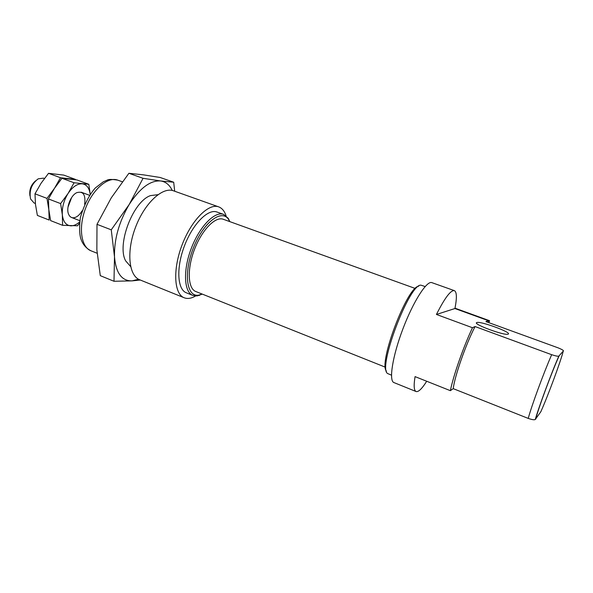 <?xml version="1.0" encoding="UTF-8"?>
<svg xmlns="http://www.w3.org/2000/svg" width="593" height="593" viewBox="0 0 593 593"><rect width="100%" height="100%" fill="white"/><g stroke="black" fill="none" stroke-linecap="round" stroke-linejoin="round"><path stroke-width="0.89" d="M455.009 308.182L489.559 320.717L488.069 321.391L488.165 320.598L485.941 321.606L558.146 347.861C562.379 349.611 564.084 350.7 563.261 351.123L558.88 356.045C558.317 356.519 555.908 356.074 551.668 354.696C543.485 373.442 531.58 405.842 528.23 418.406C532.047 419.703 534.382 420.066 535.249 419.488L540.846 411.72C548.221 395.146 560.593 361.73 563.261 351.123M488.869 322.674L489.559 320.717M488.165 320.598L454.935 308.538C457.01 297.879 456.825 291.912 454.386 290.644L431.86 282.639C426.834 280.385 413.291 301.444 402.936 328.826C392.514 356.178 388.66 380.914 393.915 382.567L416.086 391.528C418.421 392.195 421.957 388.771 426.701 381.262M425.137 286.552L421.334 285.285C410.156 281.349 376.829 369.128 387.8 373.605L391.491 375.176M418.658 286.234C407.221 286.619 378.134 363.235 386.436 371.114M415.248 288.457L223.25 219.262C215.392 216.141 201.79 230.01 194.393 249.646C186.899 269.237 187.862 288.643 195.816 291.526L385.354 367.186M229.743 221.597L228.787 219.81C222.197 208.388 203.851 221.715 193.696 247.148C183.333 272.476 186.432 297.086 198.447 295.173L202.22 294.084M229.825 221.626L228.268 218.343L223.643 214.399C214.836 210.908 199.559 226.407 191.257 248.452C182.837 270.46 183.978 292.193 192.881 295.425L197.024 295.937L202.302 294.121M223.643 214.399L217.031 212.027C208.099 208.499 192.732 223.895 184.453 245.873C176.062 267.806 177.337 289.525 186.365 292.809L192.881 295.425M226.066 215.785C224.525 211.115 222.071 208.143 218.706 206.875C208.699 202.925 191.398 220.196 182.066 244.968C172.607 269.689 174.083 294.091 184.201 297.775C187.551 299.057 191.361 298.464 195.616 295.989M218.706 206.875L173.519 190.82C162.593 186.55 144.64 203.065 135.523 227.297C126.265 251.469 128.725 275.738 139.74 279.8L184.201 297.775M454.386 290.644C450.769 289.955 444.787 297.894 436.433 314.46L472.473 327.729L475.06 326.55C465.868 344.251 454.809 375.799 453.222 388.645L528.23 418.406M453.222 388.645L450.361 390.676L415.063 376.622C413.61 385.598 413.958 390.565 416.086 391.528M475.06 326.55L551.668 354.696M472.473 327.729C463.266 347.328 453.571 374.998 450.361 390.676M508.268 334.089C511.929 332.406 479.937 320.746 476.809 322.57L476.779 322.585C472.05 323.845 504.836 335.994 508.142 334.148L508.268 334.089M454.935 308.538L436.433 314.46M44.423 178.493L43.489 178.145L38.189 178.834C31.548 183.978 28.998 190.687 30.554 198.944L34.06 202.976L35.38 203.488M35.602 180.813C31.029 184.771 29.139 189.753 29.932 195.749M48.522 173.319L63.718 175.091L75.474 179.405L60.493 177.737L54.497 188.292L46.988 198.388L48.819 209.596L49.182 220.055L37.374 215.415L35.476 204.429L34.994 193.807L41.073 183.244L48.522 173.319L60.493 177.737M34.994 193.807L46.988 198.388M71.657 197.499L67.973 207.194M79.536 223.205L77.505 225.792L62.591 225.318L50.62 220.618L48.819 209.596L48.448 198.944L54.497 188.292L61.946 178.278L76.905 179.931L88.817 184.304L74.081 182.755L68.113 193.4L60.605 203.592L62.339 214.829C61.887 207.557 63.814 200.412 68.113 193.4C72.65 186.758 77.364 183.556 82.279 183.808C86.704 184.527 89.335 188.011 90.18 194.252M61.946 178.278L74.081 182.755M48.448 198.944L60.605 203.592M90.195 194.23L88.817 184.304M79.677 221.915C76.682 224.569 73.747 225.874 70.863 225.837C66.038 225.444 63.199 221.775 62.339 214.829L62.591 225.318M82.123 210.811C79.388 215.385 76.356 217.72 73.043 217.801C71.034 217.675 69.551 216.482 68.595 214.221C65.793 208.091 70.619 195.379 76.779 192.658C83.176 190.879 85.8 194.726 84.636 204.185M172.244 190.449C169.605 184.883 165.751 181.725 160.666 180.969L143.054 178.308L128.896 173.282L143.217 174.816L160.177 177.485L173.69 182.229L160.666 180.969C150.407 180.235 139.918 188.07 129.207 204.466L111.254 229.825L114.493 256.813L113.997 281.275L132.143 280.867L140.296 280.022M174.698 191.235L173.69 182.229M143.054 178.308L129.207 204.466C118.978 221.952 114.071 239.402 114.493 256.813C115.931 273.114 121.81 281.126 132.143 280.867L138.54 279.221M113.997 281.275L100.291 275.656L96.859 249.794L96.993 224.332L111.276 197.84L128.896 173.282M111.254 229.825L96.993 224.332M157.923 194.682L150.466 195.616C132.995 201.509 116.517 244.909 125.679 260.905L130.63 266.553M122.314 181.777L117.755 180.139C107.963 176.336 92.767 189.167 85.57 208.328C78.239 227.438 81.085 247.118 90.937 250.78L97.126 253.248M559.132 355.867C551.66 372.256 537.606 410.349 535.783 419.066M117.755 180.139C111.929 179.205 108.378 179.219 107.103 180.183L103.271 181.836L95.251 188.04C89.032 195.112 84.073 204.963 80.366 217.601C79.24 226.86 79.395 233.909 80.833 238.742C82.642 244.234 86.007 248.252 90.937 250.78M228.787 219.81L228.268 218.343M200.323 294.795L198.951 295.544M535.249 419.488C538.325 408.592 551.238 373.205 558.88 356.045M476.587 323.192L476.809 322.57M89.484 195.275L81.226 192.199M79.84 220.692L71.62 217.512"/></g></svg>
